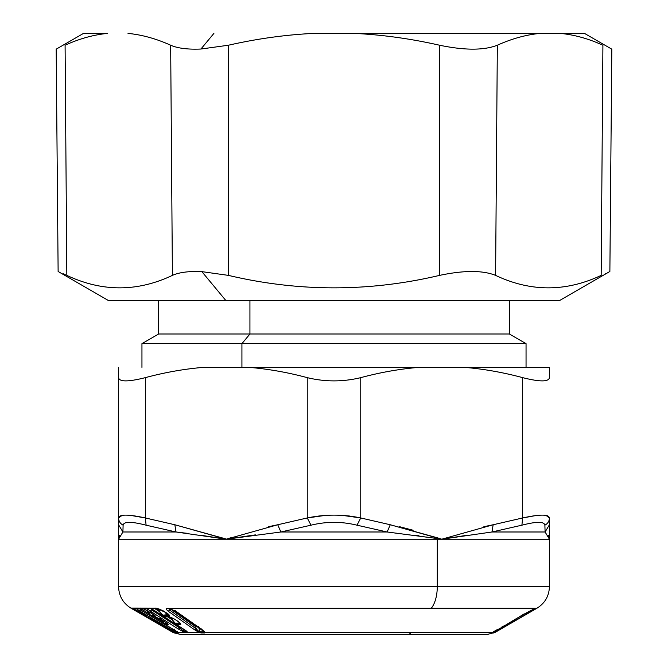 <?xml version="1.0" encoding="UTF-8"?>
<svg xmlns="http://www.w3.org/2000/svg" width="668" height="668" viewBox="0 0 668 668"><rect width="100%" height="100%" fill="white"/><g stroke="black" fill="none" stroke-linecap="round" stroke-linejoin="round"><path stroke-width="1" d="M133.274 608.565L130.903 608.072L136.105 608.256L139.503 610.886L175.793 632.362L173.488 632.713L168.386 628.496L173.488 632.713L187.842 632.362L176.26 624.38L180.836 624.263L178.657 621.791L174.615 619.178C170.457 617.015 167.827 616.096 166.733 616.414L163.426 616.113L169.388 615.913C169.555 615.103 168.503 614.051 166.232 612.765L163.184 610.811L156.17 608.122L130.903 608.072L133.174 609.458L130.953 608.097M168.987 608.657L431.277 608.256A25.05 12.007 -90 0 0 437.281 586.562L118.57 586.562L437.281 586.562A25.05 12.007 90 0 1 431.277 608.256L166.967 608.373C165.748 608.49 166.115 609.408 168.069 611.128L194.58 629.799L201.01 632.938L204.767 632.938L205.151 632.362L411.263 632.362A16.7 8.008 90 0 1 407.255 634.6A16.7 8.008 -90 0 0 411.263 632.362L205.151 632.362L175.776 611.128L167.944 608.256L175.776 611.128L174.874 610.243M178.481 632.512L177.362 631.636L178.481 632.512M168.386 628.496L167.71 629.381L173.488 632.713M184.301 629.607L187.842 632.362L198.93 632.362L178.089 632.362L165.547 624.655L168.344 624.538L164.103 621.332L154.826 616.639L151.77 616.389L155.485 616.172L147.319 610.652L141.925 608.256L147.812 608.256C147.043 608.398 147.82 609.299 150.141 610.978L178.314 629.056L184.602 632.362L184.001 631.444L184.919 632.421L184.001 631.444L186.589 631.611L187.574 632.629L186.823 631.569L187.842 632.362L186.731 631.419L183.867 631.469L179.901 628.087L178.314 629.056L150.141 610.978C147.82 609.299 147.043 608.398 147.812 608.256L149.958 608.49M133.141 608.573L131.137 608.256L133.141 608.573M132.99 608.448L131.93 608.072M161.739 625.031L174.732 632.362L166.382 627.369L161.289 624.805L159.819 624.655L160.554 624.538L155.435 621.332L145.808 616.547L146.492 616.188L141.34 612.932L132.606 608.256M138.359 608.523L136.523 608.072L141.925 608.256L147.194 610.627M137.783 608.481L136.523 608.072M141.925 608.256L140.614 608.055M150.091 608.506L147.812 608.256M149.941 608.506L148.73 608.089L156.955 608.256L163.184 610.811L166.232 612.765C168.503 614.051 169.555 615.103 169.388 615.913L163.426 616.113L166.733 616.414C167.827 616.096 170.457 617.015 174.615 619.178L178.657 621.791L180.836 624.263L176.26 624.38L186.255 630.876M149.991 608.506L156.771 608.498L155.268 608.072M156.771 608.498L156.17 608.122M507.505 623.995L507.029 624.58C512.323 620.522 532.304 609.375 535.786 608.256L431.277 608.256L535.786 608.256C532.304 609.383 512.331 620.522 507.029 624.58L492.759 632.362L411.263 632.362L492.825 632.354L492.366 632.763L493.326 633.005L531.611 611.278M437.281 586.562L549.43 586.562L437.281 586.562L437.281 539.218L437.281 586.562M119.681 535.193L118.57 539.193L549.43 539.218L118.57 539.218L122.904 531.987L176.018 531.987L226.285 539.218L280.886 531.987L387.114 531.987L437.298 538.525A8.35 4 -90 0 0 437.281 539.218A8.35 4 90 0 1 437.298 538.525L441.715 539.218L491.982 531.987L545.096 531.987L549.43 539.218L548.345 535.235M172.411 631.769L174.072 631.769L172.411 631.769L171.409 630.291L172.411 631.769M175.15 632.713L174.072 631.769M176.719 632.713L175.283 631.652L176.719 632.713L175.692 631.769L177.446 631.936L178.54 632.913L176.719 632.713M177.279 631.678L178.54 632.913L177.279 631.678M175.776 611.128L202.295 629.799L205.151 632.362L203.815 631.953L202.078 629.882L203.815 631.953L205.151 632.362L204.767 632.938L203.815 631.953L200.066 631.953L198.388 626.668L200.066 631.953L201.01 632.938L198.93 632.362L199.056 631.678L203.815 631.953L204.767 632.938L201.01 632.938L199.056 631.678L198.93 632.362L194.58 629.799L168.069 611.128C166.115 609.408 165.748 608.49 166.967 608.373M136.33 610.009L135.654 610.886L131.095 608.256C123.054 603.254 118.879 596.023 118.57 586.562L118.57 524.756L122.904 531.987L118.57 539.218L118.57 377.645L118.57 524.756L122.904 531.987L123.037 527.92M172.845 632.354L133.166 609.458M174.732 632.362L173.939 631.652M169.864 629.381L174.515 632.237M151.82 619.236L146.317 616.506L155.435 621.332L160.554 624.538L159.694 624.304L160.095 624.814L161.531 625.215L160.086 624.805L160.821 624.689M158.725 623.611L160.086 624.805M159.819 624.655L158.85 623.778L159.594 623.661L158.926 623.879M160.554 624.538L159.594 623.661M151.828 619.253L159.627 623.687M137.808 610.886L146.492 616.188L145.541 616.389L147.119 616.815M145.415 616.038L145.808 616.547M144.572 615.512L145.532 615.303L144.397 615.278L145.524 616.38M146.492 616.188L145.532 615.303M145.566 615.328L137.792 610.886M140.338 608.573L141.474 609.158L140.631 610.009L171.576 628.496L170.44 629.381L139.503 610.886L140.631 610.009L139.37 608.431L140.631 610.009L139.503 610.886L136.105 608.256M175.793 632.362L170.44 629.381L171.576 628.496L175.793 632.362M151.386 616.038L150.793 615.512L151.386 616.038L150.793 615.512L154.341 615.044L155.485 616.172L151.77 616.389L150.793 615.512L154.55 615.295L155.485 616.172L147.319 610.652L147.169 609.767M165.547 624.655L164.57 623.778L167.409 623.661L168.344 624.538L165.547 624.655L178.089 632.362M174.29 629.089L174.306 629.941L177.788 632.204M163.952 620.447L163.977 621.307L154.826 616.639L160.629 619.253L167.501 623.62L164.57 623.778L165.171 624.304L164.37 623.545L165.171 624.304M160.629 619.253L160.838 617.491M155.343 616.89L154.826 616.639M146.392 610.093L150.968 615.812L153.356 616.948L152.028 616.547L153.982 616.506M151.77 616.389L152.028 615.737L152.028 616.547M151.544 613.174L151.386 612.297M184.602 632.362L178.314 629.056L179.901 628.087L151.728 610.009L152.446 609.308L150.793 608.581A3.34 3.148 152.9 0 1 150.859 608.54L152.446 609.308L151.728 610.009L150.851 608.164L151.728 610.009L150.141 610.978L151.728 610.009L179.901 628.087L183.867 631.469M169.463 608.573L169.806 610.243L168.069 611.128L169.806 610.243L196.325 628.922L194.58 629.799L196.325 628.922L199.039 631.669M176.26 624.38L175.25 623.411L179.458 623.327L180.385 624.288L179.909 623.302L180.836 624.263L179.45 622.401M178.657 621.791L177.913 620.914M177.705 621.165L174.29 619.094C171.317 617.482 169.271 616.723 168.152 616.815L166.733 616.414M168.152 616.815L165.138 616.84L163.936 616.439L163.702 615.671L163.936 616.439M163.426 616.113L162.416 615.144L166.883 615.053L167.81 616.021L166.883 615.053L168.461 614.944L169.388 615.913L168.453 614.552L162.466 615.228M166.232 612.765L157.155 608.523M204.066 631.669L175.25 610.978L168.887 608.373M535.786 608.256L521.675 615.529L505.709 625.056M501.167 627.352L505.985 624.939M506.352 624.747L501.15 627.369M493.719 631.569L497.885 629.239M202.295 629.799L201.385 628.922M494.704 632.237L494.228 632.237L494.704 632.237M494.303 632.295L494.629 631.895L493.577 631.703L494.629 631.895L493.326 633.005L494.913 632.362L522.242 616.723L521.457 615.746L522.242 616.723L536.421 608.256L534.893 608.665M230.702 538.525L226.285 539.218L176.018 531.987L122.904 531.987L123.112 525.19C123.805 521.416 131.471 521.416 146.108 525.19L176.018 531.987L174.849 524.756L176.018 531.987L174.849 524.756L226.285 539.218L277.721 524.756L280.886 531.987L311.004 525.19C326.335 521.416 341.665 521.416 356.996 525.19L387.114 531.987L280.886 531.987L226.285 539.218L230.518 537.832M188.76 533.515L176.018 531.987L146.108 525.19C131.471 521.416 123.814 521.416 123.112 525.19L122.904 531.987M177.446 631.936L175.692 631.769L174.832 630.258L175.283 631.652L171.409 628.196L140.631 610.009L141.474 609.158L149.432 613.917L140.347 608.573M179.901 628.087L179.308 626.584L179.901 628.087M182.923 628.763L184.001 631.444L182.923 628.763M185.954 630.792L186.589 631.611L185.954 630.792M197.611 630.383L196.325 628.922L195.615 626.668L197.21 626.442M493.577 631.703L492.825 632.354M493.326 633.005L492.366 632.763M159.694 624.304L158.917 623.879M158.291 623.019L158.683 623.553M146.626 615.762L147.611 615.053M154.483 616.948L163.192 622.167L154.483 616.948M146.818 610.635L144.505 609.249L146.818 610.635M165.038 623.545L164.37 623.545L161.33 619.72L164.37 623.545L165.038 623.545L164.37 623.545M150.793 615.512L151.26 615.278L150.592 615.278L150.868 615.62M151.26 615.278L152.028 615.737M150.592 615.278L146.476 610.109L150.592 615.278M152.446 609.308L179.308 626.584A3.34 1.278 122.7 0 1 179.391 626.492L152.446 609.308L153.273 608.581A3.34 1.278 -57.3 0 0 152.446 609.308M170.666 617.374L171.534 618.927L170.666 617.374M172.244 619.854L167.551 616.831L172.244 619.854M159.427 611.604L154.7 608.573L159.427 611.604M159.535 609.132L157.531 609.099L158.708 610.677L157.531 609.099L159.535 609.132M197.202 626.442L195.615 626.668L171.15 609.099A3.34 1.662 -54.8 0 0 170.95 609.283L195.615 626.668L196.325 628.922L169.806 610.243L170.95 609.283L170.44 608.907L170.95 609.283L169.806 610.243L169.146 609.391M179.917 622.935L179.099 622.259L179.909 623.302L179.458 623.327L178.665 621.95L179.458 623.327L175.041 623.169L175.626 623.97L175.3 623.486M175.25 623.411L175.626 623.97M171.25 618.56L175.041 623.169L171.375 618.443L173.196 618.468L171.375 618.443L170.365 617.366L171.3 618.635M162.792 615.712L162.416 615.144M162.524 614.902L158.541 610.176L161.915 610.193L158.541 610.176L157.531 609.099L162.524 614.902M165.297 612.305L166.883 615.053L165.297 612.305M167.61 613.867L168.461 614.944L167.61 613.867M495.865 631.385L506.077 624.997L495.865 631.385L494.629 631.895L495.489 630.667L494.629 631.895M510.602 623.444L509.818 622.467M514.11 619.987L518.627 617.374L514.11 619.987M467.608 535.177L444.003 538.859M442.032 539.168L387.114 531.987L390.279 524.756L437.482 537.832L437.298 538.525L437.482 537.832L441.715 539.218L493.151 524.756L491.982 531.987L441.999 539.176M419.011 535.778L414.845 535.193M255.393 534.884L230.911 538.491M226.561 539.134L174.849 524.756L176.018 531.987M200.392 535.177L226.001 539.176M226.009 539.134L222.102 537.849L226.009 539.134M146.851 525.39L146.108 525.19L145.323 517.959L130.502 515.379L145.323 517.959L146.108 525.19M133.608 522.626L126.235 522.61M196.551 625.983L195.615 626.668A3.34 1.662 125.2 0 1 196.542 625.974M142.117 608.49A3.34 0.785 -59.1 0 0 141.474 609.158L142.718 608.181M545.096 531.987L544.888 525.19C547.793 523.612 549.305 521.199 549.43 517.959L549.43 524.756L545.096 531.987L549.43 524.756L549.43 539.218L545.096 531.987L491.982 531.987L521.892 525.19C536.521 521.416 544.186 521.416 544.888 525.19L544.963 527.92M549.43 524.756L549.43 517.959C549.305 521.199 547.793 523.612 544.888 525.19C544.186 521.416 536.521 521.416 521.892 525.19L491.982 531.987L493.151 524.756L483.866 526.701L493.151 524.756L441.715 539.218L390.279 524.756L387.106 531.987L356.996 525.19C341.665 521.416 326.335 521.416 311.004 525.19L280.886 531.987L277.721 524.756L268.394 526.718L277.721 524.756L226.285 539.218M539.66 522.368L534.567 522.61M494.328 531.553L491.982 531.987M446.424 538.475L467.5 535.193M358.148 525.499L356.996 525.19L360.753 517.959L356.996 525.19M333.716 522.351L326.802 522.61M231.078 538.466L253.155 535.193M413.158 530.258L399.623 526.718L413.158 530.258M122.019 515.395L118.57 517.959L118.57 367.4L118.57 517.959C118.695 521.199 120.207 523.612 123.112 525.19C120.207 523.612 118.695 521.199 118.57 517.959C119.255 514.185 128.172 514.185 145.323 517.959L174.849 524.756L145.323 517.959L145.323 377.645C164.779 372.427 184.009 369.012 203.014 367.4L249.556 367.4C268.561 369.012 287.791 372.427 307.247 377.645L307.247 517.959L277.721 524.756L307.247 517.959L311.004 525.19L307.247 517.959C325.082 514.185 342.918 514.185 360.753 517.959L390.279 524.756L360.753 517.959L360.753 377.645C380.209 372.427 399.439 369.012 418.444 367.4L464.986 367.4C483.991 369.012 503.221 372.427 522.677 377.645L522.677 517.959L493.151 524.756L522.677 517.959L521.892 525.19L522.677 517.959C539.819 514.185 548.737 514.185 549.43 517.959L546.04 515.404M129.767 522.351L133.433 522.61M547.393 515.754L545.881 515.379M325.341 515.395L307.247 517.959L311.004 525.19L307.247 517.959L307.247 377.645C325.082 381.962 342.918 381.962 360.753 377.645L360.753 517.959L342.417 515.379M334.985 522.351L341.198 522.61M342.659 515.395L349.756 516.047M118.57 517.959L122.119 515.379M130.711 515.395L145.323 517.959L145.323 377.645C128.181 381.962 119.263 381.962 118.57 377.645C119.263 381.962 128.181 381.962 145.323 377.645C164.771 372.427 184.001 369.02 203.014 367.4L418.444 367.4C399.431 369.02 380.201 372.427 360.753 377.645C342.918 381.962 325.082 381.962 307.247 377.645C287.799 372.427 268.569 369.02 249.556 367.4L549.43 367.4L549.43 377.645C548.737 381.962 539.819 381.962 522.677 377.645C539.819 381.962 548.737 381.962 549.43 377.645M360.753 517.959L342.408 515.379M535.753 515.571L522.677 517.959L522.677 377.645C503.229 372.427 483.999 369.02 464.986 367.4L549.43 367.4M241.925 367.4L241.925 343.644L526.05 343.644L241.925 343.644L241.925 367.4M158.65 300.6L158.65 334L249.932 334L158.65 334L141.95 343.644L241.925 343.644L141.95 343.644L141.95 367.4M249.932 334L241.925 343.644L249.932 334L509.35 334L249.932 334L249.932 300.6L249.932 334M560.435 33.4C574.472 34.778 588.625 38.719 602.912 45.224C588.625 38.719 574.472 34.778 560.435 33.4L454.098 33.4L584.5 33.4L611.813 49.173L609.876 271.484L559.45 300.6L225.918 300.6L558.181 300.6L509.35 300.6L509.35 334L526.05 343.644L526.05 367.4M225.918 300.6L108.55 300.6L58.124 271.492L56.187 49.173L83.5 33.4L107.565 33.4C93.528 34.778 79.375 38.719 65.088 45.224C53.298 50.459 53.298 50.459 65.088 45.224L66.825 275.383C55.302 270.214 55.302 270.214 66.825 275.383C55.302 270.214 55.302 270.214 66.825 275.383C102.146 291.999 137.332 291.999 172.402 275.383C179.233 272.319 189.052 271.066 201.861 271.634L225.918 300.6L201.861 271.634L228.423 275.383C298.805 291.999 369.195 291.999 439.577 275.383C464.01 270.214 482.688 270.214 495.598 275.383C530.668 291.999 565.854 291.999 601.175 275.383C612.698 270.214 612.698 270.214 601.175 275.383C565.854 291.999 530.668 291.999 495.598 275.383L495.514 275.35M602.912 45.224C614.702 50.459 614.702 50.459 602.912 45.224C614.702 50.459 614.702 50.459 602.912 45.224L601.175 275.383L602.912 45.224L596.8 42.61M454.098 33.4L313.568 33.4C285.478 34.778 257.096 38.719 228.423 45.224L200.926 49.031L213.902 33.4L200.926 49.031C187.817 49.591 177.73 48.313 170.666 45.224C156.279 38.719 142.059 34.778 128.006 33.4C142.059 34.778 156.279 38.719 170.666 45.224C177.73 48.313 187.817 49.591 200.926 49.031L228.423 45.224C257.096 38.719 285.478 34.778 313.568 33.4L454.098 33.4M495.598 275.383L497.334 45.224L495.598 275.383C482.688 270.214 464.01 270.214 439.577 275.383L439.577 45.224C464.728 50.459 483.983 50.459 497.334 45.224C511.721 38.719 525.941 34.778 539.995 33.4L354.432 33.4C382.522 34.778 410.904 38.719 439.577 45.224L439.703 275.358M65.222 274.657L63.093 273.696M439.577 275.383C369.195 291.999 298.805 291.999 228.423 275.383L201.861 271.634C189.052 271.066 179.233 272.319 172.402 275.383C137.332 291.999 102.146 291.999 66.825 275.383L65.088 45.224C53.298 50.459 53.298 50.459 65.088 45.224C79.375 38.719 93.528 34.778 107.565 33.4M228.423 275.383L228.423 45.224L228.423 275.383M605.183 273.579L605.884 273.262M601.175 275.383C612.698 270.214 612.698 270.214 601.175 275.383M439.577 45.224C410.904 38.719 382.522 34.778 354.432 33.4L539.995 33.4C525.941 34.778 511.721 38.719 497.334 45.224M172.402 275.383L170.666 45.224L172.402 275.383M173.513 632.73L181.195 634.6L486.805 634.6L495.155 632.362L508.632 624.58M137.783 608.49L142.342 608.473M549.43 539.218L549.43 586.562C549.121 596.023 544.946 603.254 536.905 608.256L509.742 623.937M167.71 629.381L135.654 610.886M161.689 625.006L169.847 629.381M162.149 625.198L161.314 625.198M154.575 615.195L147.185 610.627L142.593 608.565M161.18 619.637L165.397 624.597L174.306 629.941M167.451 623.553L163.977 621.307M153.373 616.948L155.46 616.931M171.292 618.618L175.4 623.854L184.117 629.54M179.942 622.96L177.379 621.09M158.466 610.36L162.566 615.587L165.121 616.84M168.453 614.552L165.898 612.69M497.91 629.239L493.109 632.195M143.695 614.318L144.639 615.604M524.23 613.85L518.31 617.466"/></g></svg>
